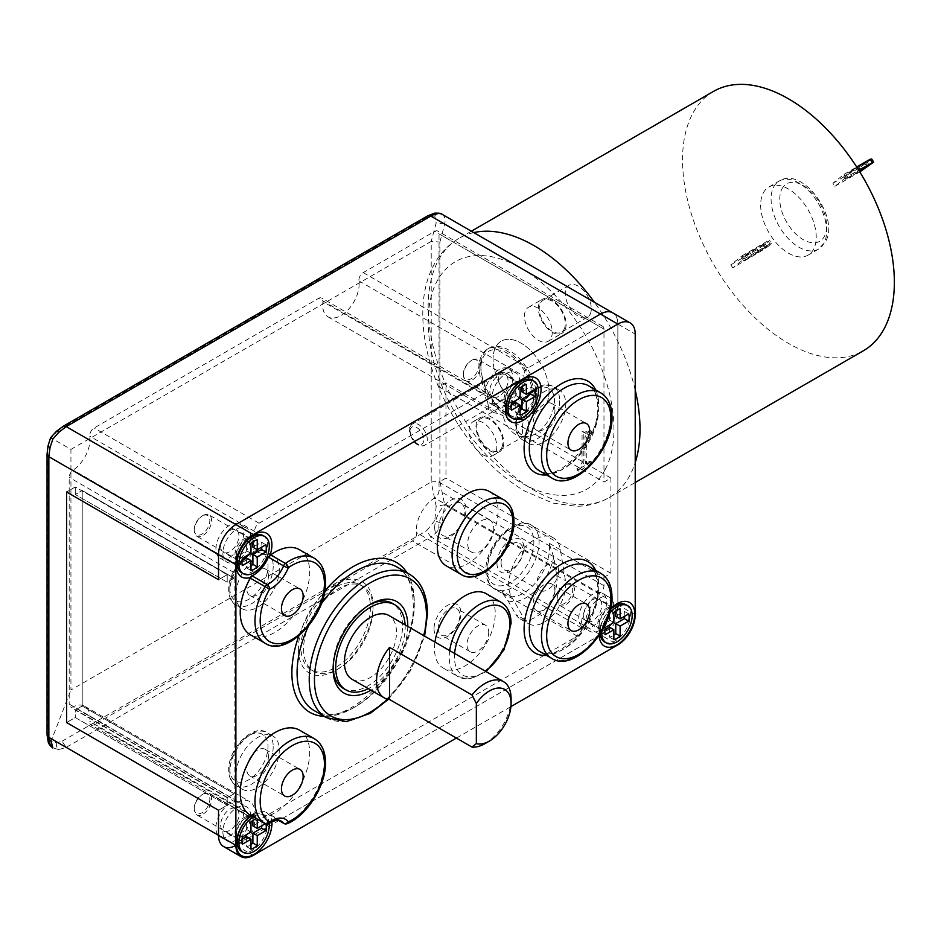 <?xml version="1.0" encoding="UTF-8"?>
<svg xmlns="http://www.w3.org/2000/svg" width="941" height="941" viewBox="0 0 941 941"><rect width="100%" height="100%" fill="white"/><g stroke="black" fill="none" stroke-linecap="round" stroke-linejoin="round"><path stroke-width="0.71" stroke-dasharray="4.71 3.53" d="M70.94 449.386L431.213 241.39L431.213 481.968L70.94 689.976L70.94 449.386L51.085 437.93L56.389 432.119A6.14 1.388 47.5 0 1 56.436 431.307M436.165 506.176L434.777 520.538A6.14 0.682 -158.5 0 0 442.023 523.467L444.693 504.799L436.165 506.176L431.213 481.968L439.894 481.31L439.894 242.049L431.213 241.39L436.165 222.899L444.693 224.111L617.861 324.092A24.56 14.174 120 0 0 612.767 312.847A24.56 14.174 -60 0 1 617.861 324.092L617.861 604.769A24.56 14.174 -60 0 1 600.487 634.846A24.56 14.174 120 0 0 617.861 604.769L617.861 324.092L635.222 334.114M549.062 391.632A39.593 22.855 60 0 1 540.852 409.758A39.593 22.855 60 0 1 510.351 399.149A39.593 22.855 60 0 1 493.06 359.297A39.593 22.855 60 0 1 501.259 341.171A39.593 22.855 60 0 1 531.771 351.781A39.593 22.855 60 0 1 549.062 391.632M503.764 442.705A19.643 11.339 60 0 1 499.695 451.692A19.643 11.339 60 0 1 484.556 446.434A19.643 11.339 60 0 1 475.981 426.661A19.643 11.339 60 0 1 480.051 417.675A19.643 11.339 60 0 1 495.189 422.932A19.643 11.339 60 0 1 503.764 442.705M566.141 324.269A19.643 11.339 60 0 1 562.071 333.255A19.643 11.339 60 0 1 546.933 327.997A19.643 11.339 60 0 1 538.358 308.225A19.643 11.339 60 0 1 542.428 299.238A19.643 11.339 60 0 1 557.566 304.496A19.643 11.339 60 0 1 566.141 324.269M442.023 523.467C439.212 529.665 435.471 534.135 430.825 536.888L600.487 634.846L235.885 845.347A24.56 14.174 -60 0 1 223.605 846.559M56.389 742.837A6.14 4.27 -89.5 0 0 58.801 749.554L66.211 747.389L62.012 741.249L56.389 742.837L51.085 741.132L70.94 689.976M434.777 520.538L426.626 530.748L430.825 536.888L66.211 747.389L235.885 845.347L600.487 634.846L617.861 644.867M50.614 437.659L48.709 445.422A6.14 1.388 12.5 0 0 48.026 445.869M442.023 214.266C444.705 215.912 445.599 219.206 444.693 224.111L439.894 242.049M328.033 316.846L492.978 412.076A25.783 14.88 120 0 1 487.85 396.914A6.14 3.541 -60 0 0 486.638 393.303A6.14 3.541 -60 0 0 483.568 393.597L259.057 523.22A6.14 3.541 -60 0 0 254.764 531.477A25.783 14.88 120 0 1 238.155 565.294A6.14 3.541 -60 0 0 234.144 572.61L234.144 578.197L82.22 490.484L82.22 706.009L234.144 793.722L227.204 797.733L75.28 710.02L75.28 717.536L75.28 710.02L227.204 797.733L227.204 805.249L75.28 717.536L66.599 722.547L75.28 717.536L227.204 805.249L218.524 810.26L227.204 805.249L227.204 797.733L234.144 793.722L234.144 799.309L69.199 704.08A6.14 3.541 120 0 0 70.469 706.891A6.14 3.541 120 0 0 73.21 706.773A25.783 14.88 -60 0 1 84.702 706.244A25.783 14.88 -60 0 1 89.818 721.406A6.14 3.541 120 0 0 91.042 725.017A6.14 3.541 120 0 0 94.112 724.711L412.381 540.957A6.14 3.541 120 0 0 416.663 532.7A25.783 14.88 -60 0 1 434.683 498.012A6.14 3.541 120 0 0 439.024 490.496L439.024 482.074L445.963 478.063L445.963 382.834L439.024 386.845L439.024 233.874A6.14 3.541 120 0 0 437.753 231.063A6.14 3.541 120 0 0 434.683 231.368L363.226 272.619A6.14 3.541 120 0 0 358.933 280.877A25.783 14.88 -60 0 1 349.182 308.519A25.783 14.88 -60 0 1 328.033 316.846A25.783 14.88 -60 0 1 322.916 301.673A6.14 3.541 120 0 0 321.693 298.062A6.14 3.541 120 0 0 318.623 298.368L94.112 427.99A6.14 3.541 120 0 0 89.818 436.248A25.783 14.88 -60 0 1 73.21 470.065A6.14 3.541 120 0 0 69.199 477.381L69.199 704.08M439.024 482.074L603.969 577.303L603.969 585.725A6.14 3.541 -60 0 1 599.629 593.242A25.783 14.88 120 0 0 581.609 627.929A6.14 3.541 -60 0 1 577.327 636.187L259.057 819.94A6.14 3.541 -60 0 1 255.987 820.246A6.14 3.541 -60 0 1 254.764 816.635A25.783 14.88 120 0 0 249.636 801.473A25.783 14.88 120 0 0 238.155 802.003A6.14 3.541 -60 0 1 235.415 802.12A6.14 3.541 -60 0 1 234.144 799.309M603.969 577.303L610.909 573.292L610.909 478.063L603.969 482.074L603.969 329.103L439.024 233.874M492.978 412.076A25.783 14.88 120 0 0 514.127 403.748A25.783 14.88 120 0 0 523.878 376.106A6.14 3.541 -60 0 1 528.172 367.849L599.629 326.598A6.14 3.541 -60 0 1 602.699 326.292A6.14 3.541 -60 0 1 603.969 329.103M234.144 578.197L227.204 582.208L227.204 574.692L75.28 486.979L66.599 491.99L75.28 486.979L75.28 494.495L75.28 486.979L227.204 574.692L218.524 579.703L227.204 574.692L227.204 582.208L75.28 494.495L82.22 490.484L75.28 494.495L227.204 582.208L234.144 578.197L82.22 490.484L82.22 706.009L75.28 710.02L82.22 706.009L234.144 793.722L234.144 578.197M439.024 386.845L603.969 482.074M535.17 399.643A39.593 22.855 60 0 1 526.972 417.769A39.593 22.855 60 0 1 496.46 407.159A39.593 22.855 60 0 1 479.169 367.319A39.593 22.855 60 0 1 487.367 349.193A39.593 22.855 60 0 1 517.879 359.803A39.593 22.855 60 0 1 535.17 399.643M552.249 332.279A19.643 11.339 60 0 1 548.18 341.277A19.643 11.339 60 0 1 533.041 336.008A19.643 11.339 60 0 1 524.466 316.247A19.643 11.339 60 0 1 528.536 307.248A19.643 11.339 60 0 1 543.675 312.518A19.643 11.339 60 0 1 552.249 332.279M610.909 573.292L445.963 478.063M610.909 478.063L445.963 382.834M496.824 446.716A19.643 11.339 60 0 1 492.755 455.703A19.643 11.339 60 0 1 477.616 450.445A19.643 11.339 60 0 1 469.041 430.672A19.643 11.339 60 0 1 473.111 421.686A19.643 11.339 60 0 1 488.25 426.943A19.643 11.339 60 0 1 496.824 446.716M58.801 749.554L52.908 748.013M505.435 410.041L505.435 400.019A12.892 7.446 -60 0 1 514.551 384.234A12.892 7.446 -60 0 1 520.996 383.599A12.892 7.446 -60 0 1 523.667 389.492A12.892 7.446 -60 0 1 518.032 402.466A12.892 7.446 -60 0 1 508.105 405.924A12.892 7.446 -60 0 1 505.435 400.019M489.802 390.997A12.892 7.446 120 0 0 492.472 396.902A12.892 7.446 120 0 0 502.412 393.444A12.892 7.446 120 0 0 508.034 380.47A12.892 7.446 120 0 0 505.364 374.577A12.892 7.446 120 0 0 495.436 378.023A12.892 7.446 120 0 0 489.802 390.997M512.81 377.717A19.643 11.339 -60 0 1 504.235 397.49A19.643 11.339 -60 0 1 489.097 402.748A19.643 11.339 -60 0 1 485.038 393.761A19.643 11.339 -60 0 1 493.602 373.989A19.643 11.339 -60 0 1 508.74 368.731A19.643 11.339 -60 0 1 512.81 377.717M491.978 397.761A19.643 11.339 120 0 0 496.048 406.759A19.643 11.339 120 0 0 511.186 401.501A19.643 11.339 120 0 0 519.761 381.728A19.643 11.339 120 0 0 515.692 372.73A19.643 11.339 120 0 0 500.553 378A19.643 11.339 120 0 0 491.978 397.761M583.808 432.637L584.537 432.213L585.502 433.248L591.818 431.413L591.818 432.884L588.56 434.754L586.761 437.612L586.761 461.831L587.455 463.701L591.818 462.113L591.818 463.572L578.739 471.135L578.739 469.665L580.491 468.665L583.808 463.49L583.808 432.637L582.067 431.637L584.537 432.213M298.391 648.867A52.79 30.477 120 0 0 335.714 670.427A52.79 30.477 120 0 0 373.048 605.769A52.79 30.477 120 0 0 335.714 584.22A52.79 30.477 120 0 0 298.391 648.867M434.036 628.694A19.032 10.986 120 0 0 447.493 636.469A19.032 10.986 120 0 0 460.949 613.156A19.032 10.986 120 0 0 447.493 605.392A19.032 10.986 120 0 0 434.036 628.694M434.718 527.607A22.102 12.762 120 0 0 450.351 536.629A22.102 12.762 120 0 0 465.971 509.563A22.102 12.762 120 0 0 450.351 500.541A22.102 12.762 120 0 0 434.718 527.607M222.864 831.82A19.643 11.339 120 0 0 226.922 840.807A19.643 11.339 120 0 0 242.06 835.549A19.643 11.339 120 0 0 250.635 815.776A19.643 11.339 120 0 0 246.566 806.778A19.643 11.339 120 0 0 231.439 812.048A19.643 11.339 120 0 0 222.864 831.82M511.41 596.5L524.631 619.613A30.688 17.726 120 0 0 528.724 623.836A30.688 17.726 120 0 0 552.367 615.602A30.688 17.726 120 0 0 565.764 584.714A30.688 17.726 120 0 0 565.447 580.644L560.401 549.732A36.828 21.267 120 0 0 553.143 537.758A36.828 21.267 120 0 0 524.76 547.627A36.828 21.267 120 0 0 508.693 584.69A36.828 21.267 120 0 0 511.41 596.5L500.118 589.983A36.828 21.267 120 0 0 505.035 595.041A36.828 21.267 120 0 0 533.418 585.173A36.828 21.267 120 0 0 549.485 548.109A36.828 21.267 120 0 0 549.109 543.216L553.743 557.119L556.766 575.633A30.688 17.726 -60 0 1 557.084 579.703A30.688 17.726 -60 0 1 543.686 610.591A30.688 17.726 -60 0 1 520.032 618.813A30.688 17.726 -60 0 1 515.939 614.602L508.034 600.77L500.118 589.983M235.885 775.172A30.688 17.726 120 0 0 242.237 789.228A30.688 17.726 120 0 0 265.891 781.006A30.688 17.726 120 0 0 279.289 750.118A30.688 17.726 120 0 0 272.925 736.062A30.688 17.726 120 0 0 249.283 744.284A30.688 17.726 120 0 0 235.885 775.172M235.885 594.736A30.688 17.726 120 0 0 242.237 608.792A30.688 17.726 120 0 0 265.891 600.57A30.688 17.726 120 0 0 279.289 569.681A30.688 17.726 120 0 0 272.925 555.625A30.688 17.726 120 0 0 249.283 563.847A30.688 17.726 120 0 0 235.885 594.736M522.361 429.343A30.688 17.726 120 0 0 528.724 443.387A30.688 17.726 120 0 0 552.367 435.165A30.688 17.726 120 0 0 565.764 404.277A30.688 17.726 120 0 0 559.413 390.233A30.688 17.726 120 0 0 535.758 398.455A30.688 17.726 120 0 0 522.361 429.343M222.864 553.143A19.643 11.339 120 0 0 226.922 562.13A19.643 11.339 120 0 0 242.06 556.872A19.643 11.339 120 0 0 250.635 537.099A19.643 11.339 120 0 0 246.566 528.113A19.643 11.339 120 0 0 231.439 533.371A19.643 11.339 120 0 0 222.864 553.143M585.737 622.307A19.643 11.339 120 0 0 589.807 631.305A19.643 11.339 120 0 0 604.945 626.036A19.643 11.339 120 0 0 613.52 606.275A19.643 11.339 120 0 0 609.45 597.276A19.643 11.339 120 0 0 594.312 602.546A19.643 11.339 120 0 0 585.737 622.307M456.409 738.073L510.916 706.609M599.205 635.387A25.172 14.527 -60 0 1 599.194 634.587A25.172 14.527 -60 0 1 610.721 608.698M299.497 549.709A49.108 28.348 -60 0 1 309.671 572.187A49.108 28.348 -60 0 1 288.24 621.613A49.108 28.348 -60 0 1 250.388 634.763M486.332 593.736A42.968 24.807 -60 0 1 495.237 613.414A42.968 24.807 -60 0 1 476.475 656.653A42.968 24.807 -60 0 1 443.364 668.169A42.968 24.807 -60 0 1 434.471 648.49A42.968 24.807 -60 0 1 434.942 642.08M489.191 491.402A42.968 24.807 -60 0 1 498.095 511.069A42.968 24.807 -60 0 1 479.334 554.32A42.968 24.807 -60 0 1 446.222 565.823M299.497 730.145A49.108 28.348 -60 0 1 309.671 752.624A49.108 28.348 -60 0 1 270.679 814.93A3.682 2.129 -60 0 1 269.844 815.129A25.172 14.527 -60 0 1 271.843 821.858M250.871 815.482A25.172 14.527 -60 0 1 251.047 815.341A3.682 2.129 -60 0 1 250.341 815.177M617.425 614.038A12.892 7.446 -60 0 1 611.791 627.012A12.892 7.446 -60 0 1 601.864 630.47A12.892 7.446 -60 0 1 599.194 624.565A12.892 7.446 -60 0 1 608.309 608.78A12.892 7.446 -60 0 1 614.755 608.145A12.892 7.446 -60 0 1 617.425 614.038M599.194 634.587L599.194 624.565M583.561 615.543A12.892 7.446 120 0 0 586.231 621.448A12.892 7.446 120 0 0 596.171 617.99A12.892 7.446 120 0 0 601.793 605.016A12.892 7.446 120 0 0 599.123 599.123A12.892 7.446 120 0 0 589.195 602.569A12.892 7.446 120 0 0 583.561 615.543M606.569 602.264A19.643 11.339 -60 0 1 597.994 622.036A19.643 11.339 -60 0 1 582.855 627.294A19.643 11.339 -60 0 1 578.786 618.296A19.643 11.339 -60 0 1 587.36 598.535A19.643 11.339 -60 0 1 602.499 593.265A19.643 11.339 -60 0 1 606.569 602.264M554.919 590.983A15.35 8.857 120 0 0 551.744 583.961A15.35 8.857 120 0 0 539.911 588.066A15.35 8.857 120 0 0 533.218 603.51A15.35 8.857 120 0 0 536.394 610.544A15.35 8.857 120 0 0 548.215 606.427A15.35 8.857 120 0 0 554.919 590.983M554.919 410.547A15.35 8.857 120 0 0 551.744 403.524A15.35 8.857 120 0 0 539.911 407.629A15.35 8.857 120 0 0 533.218 423.074A15.35 8.857 120 0 0 536.394 430.108A15.35 8.857 120 0 0 548.215 425.991A15.35 8.857 120 0 0 554.919 410.547M407.771 626.388A52.79 30.477 -60 0 1 370.93 690.188M333.114 668.922L333.114 665.91A49.108 28.348 120 0 0 333.138 667.381M343.277 688.389A49.108 28.348 120 0 0 381.129 675.238A49.108 28.348 120 0 0 402.56 625.812A49.108 28.348 120 0 0 392.385 603.334M370.436 607.274A49.108 28.348 -60 0 1 349.005 656.689A49.108 28.348 -60 0 1 311.165 669.851A49.108 28.348 -60 0 1 300.991 647.373A49.108 28.348 -60 0 1 322.422 597.947A49.108 28.348 -60 0 1 360.274 584.796A49.108 28.348 -60 0 1 370.436 607.274M303.59 648.867A49.108 28.348 120 0 0 313.765 671.356A49.108 28.348 120 0 0 338.325 668.922A49.108 28.348 120 0 0 373.048 608.78A49.108 28.348 120 0 0 362.873 586.29A49.108 28.348 120 0 0 325.033 599.452A49.108 28.348 120 0 0 303.59 648.867M405.1 624.848A49.108 28.348 -60 0 1 405.171 627.318A49.108 28.348 -60 0 1 368.26 688.647M373.048 605.769L373.048 608.78M369.119 605.063A49.108 28.348 120 0 0 367.837 605.769A49.108 28.348 120 0 0 333.114 665.91M352.028 679.261A36.828 21.267 120 0 0 380.411 669.404A36.828 21.267 120 0 0 396.479 632.328A36.828 21.267 120 0 0 388.856 615.473M485.038 743.602A36.828 21.267 120 0 0 511.081 698.493M254.541 544.874A12.892 7.446 -60 0 1 248.918 557.848A12.892 7.446 -60 0 1 238.99 561.295A12.892 7.446 -60 0 1 236.32 555.39A12.892 7.446 -60 0 1 245.425 539.605A12.892 7.446 -60 0 1 251.87 538.97A12.892 7.446 -60 0 1 254.541 544.874M236.32 565.423L236.32 555.39M220.688 546.368A12.892 7.446 120 0 0 223.358 552.273A12.892 7.446 120 0 0 233.297 548.826A12.892 7.446 120 0 0 238.92 535.852A12.892 7.446 120 0 0 236.25 529.948A12.892 7.446 120 0 0 226.311 533.406A12.892 7.446 120 0 0 220.688 546.368M243.695 533.088A19.643 11.339 -60 0 1 235.121 552.861A19.643 11.339 -60 0 1 219.982 558.119A19.643 11.339 -60 0 1 215.912 549.132A19.643 11.339 -60 0 1 224.487 529.36A19.643 11.339 -60 0 1 239.626 524.102A19.643 11.339 -60 0 1 243.695 533.088M268.432 575.951A15.35 8.857 120 0 0 265.256 568.917A15.35 8.857 120 0 0 253.435 573.034A15.35 8.857 120 0 0 246.73 588.478A15.35 8.857 120 0 0 249.906 595.5A15.35 8.857 120 0 0 261.739 591.395A15.35 8.857 120 0 0 268.432 575.951M278.56 820.281L268.361 814.388A24.56 14.174 120 0 0 265.95 812.306A24.56 14.174 120 0 0 253.682 813.518A24.56 14.174 120 0 0 252 814.577L251.047 815.341M236.32 844.089L236.32 834.067A12.892 7.446 -60 0 1 245.425 818.282A12.892 7.446 -60 0 1 251.87 817.647A12.892 7.446 -60 0 1 254.541 823.54A12.892 7.446 -60 0 1 248.918 836.514A12.892 7.446 -60 0 1 238.99 839.972A12.892 7.446 -60 0 1 236.32 834.067M220.688 825.045A12.892 7.446 120 0 0 223.358 830.95A12.892 7.446 120 0 0 233.297 827.492A12.892 7.446 120 0 0 238.92 814.518A12.892 7.446 120 0 0 236.25 808.625A12.892 7.446 120 0 0 226.311 812.071A12.892 7.446 120 0 0 220.688 825.045M217.959 834.996A19.643 11.339 -60 0 1 215.912 827.809A19.643 11.339 -60 0 1 224.487 808.037A19.643 11.339 -60 0 1 239.626 802.779A19.643 11.339 -60 0 1 243.695 811.765A19.643 11.339 -60 0 1 235.121 831.538A19.643 11.339 -60 0 1 219.982 836.796A19.643 11.339 -60 0 1 218.524 835.655M268.432 756.388A15.35 8.857 120 0 0 265.256 749.354A15.35 8.857 120 0 0 253.435 753.47A15.35 8.857 120 0 0 246.73 768.915A15.35 8.857 120 0 0 249.906 775.937A15.35 8.857 120 0 0 261.739 771.832A15.35 8.857 120 0 0 268.432 756.388M583.808 463.49L582.067 462.49L582.067 431.637M578.739 469.665L577.009 468.665L578.75 467.653L582.067 462.49M578.75 467.653L580.491 468.665M578.739 471.135L577.009 470.124L577.009 468.665M591.818 463.572L590.089 462.572L577.009 470.124M591.818 462.113L590.089 461.114L590.089 462.572M590.195 463.054L588.454 462.055L590.089 461.114M586.761 437.612L585.02 436.6L585.02 460.831L585.714 462.701L588.454 462.055M585.02 460.831L586.761 461.831M591.818 432.884L590.089 431.872L586.831 433.754L585.02 436.6M586.831 433.754L588.56 434.754M591.818 431.413L590.089 430.413L590.089 431.872M590.183 432.366L588.443 431.366L590.089 430.413M582.797 431.213L583.761 432.237L588.443 431.366M438.141 628.059A15.35 8.857 120 0 0 441.317 635.093A15.35 8.857 120 0 0 453.15 630.976A15.35 8.857 120 0 0 459.843 615.532A15.35 8.857 120 0 0 456.667 608.509A15.35 8.857 120 0 0 444.846 612.615A15.35 8.857 120 0 0 438.141 628.059M488.72 632.211A15.35 8.857 -60 0 1 482.027 647.655A15.35 8.857 -60 0 1 470.206 651.76A15.35 8.857 -60 0 1 467.018 644.738A15.35 8.857 -60 0 1 473.723 629.294A15.35 8.857 -60 0 1 485.544 625.177A15.35 8.857 -60 0 1 488.72 632.211M438.824 526.972A18.42 10.633 120 0 0 442.646 535.405A18.42 10.633 120 0 0 456.832 530.477A18.42 10.633 120 0 0 464.878 511.939A18.42 10.633 120 0 0 461.055 503.506A18.42 10.633 120 0 0 446.869 508.446A18.42 10.633 120 0 0 438.824 526.972M493.754 528.619A18.42 10.633 -60 0 1 485.721 547.144A18.42 10.633 -60 0 1 471.523 552.085A18.42 10.633 -60 0 1 467.712 543.651A18.42 10.633 -60 0 1 475.746 525.113A18.42 10.633 -60 0 1 489.943 520.185A18.42 10.633 -60 0 1 493.754 528.619M496.966 563.388A19.032 10.986 120 0 0 510.422 571.163A19.032 10.986 120 0 0 523.878 547.85A19.032 10.986 120 0 0 510.422 540.087A19.032 10.986 120 0 0 496.966 563.388M501.082 562.753A15.35 8.857 120 0 0 504.258 569.787A15.35 8.857 120 0 0 516.08 565.67A15.35 8.857 120 0 0 522.784 550.226A15.35 8.857 120 0 0 519.597 543.204A15.35 8.857 120 0 0 507.775 547.309A15.35 8.857 120 0 0 501.082 562.753M558.601 570.905A15.35 8.857 -60 0 1 551.908 586.349A15.35 8.857 -60 0 1 540.087 590.466A15.35 8.857 -60 0 1 536.899 583.444A15.35 8.857 -60 0 1 543.604 567.999A15.35 8.857 -60 0 1 555.425 563.882A15.35 8.857 -60 0 1 558.601 570.905M557.084 598.758A11.045 6.375 -60 0 0 564.906 603.263A11.045 6.375 120 0 0 572.716 589.736A11.045 6.375 120 0 0 564.906 585.22L565.764 584.726A12.28 7.093 120 0 1 571.905 584.114A12.28 7.093 120 0 1 573.787 593.947A12.28 7.093 120 0 1 565.764 604.769A12.28 7.093 -60 0 1 559.624 605.381A12.28 7.093 -60 0 1 557.084 599.758A12.28 7.093 -60 0 1 565.764 584.726L564.906 585.22A11.045 6.375 -60 0 0 557.084 598.758L557.084 599.758M608.509 607.392A12.28 7.093 120 0 1 612.685 607.651A12.28 7.093 120 0 1 614.567 617.496A12.28 7.093 120 0 1 606.545 628.306A12.28 7.093 -60 0 1 600.405 628.917A12.28 7.093 -60 0 1 598.088 625.436A12.28 7.093 -60 0 1 606.545 608.262A12.28 7.093 120 0 1 608.509 607.392L614.202 605.628M604.51 641.915A21.49 12.409 -60 0 0 615.249 640.856A21.49 12.409 120 0 0 629.282 621.919A21.49 12.409 120 0 0 625.988 604.71M600.146 633.94A21.49 12.409 -60 0 1 610.591 609.309M601.887 631.093A21.49 12.409 -60 0 1 609.568 613.285M628.729 613.92L624.389 611.415L615.779 616.39M624.742 616.226A17.185 9.928 120 0 0 624.389 611.415M615.779 611.05L615.779 606.439A17.185 9.928 120 0 0 609.521 610.062L609.521 620.001L600.899 624.977A17.185 9.928 120 0 0 600.899 632.211L604.898 629.905M620.119 608.945L615.779 606.439M609.521 627.235L609.521 637.175A17.185 9.928 120 0 0 613.861 635.081M613.861 639.68L609.521 637.175M605.239 634.716L600.899 632.211M605.239 627.482L600.899 624.977M609.521 620.001L613.861 622.507M613.861 612.567L609.521 610.062M463.325 374.212A11.045 6.375 -60 0 0 471.147 378.717A11.045 6.375 120 0 0 478.957 365.19A11.045 6.375 120 0 0 471.147 360.674L472.006 360.18A12.28 7.093 120 0 1 478.146 359.568A12.28 7.093 120 0 1 480.028 369.401A12.28 7.093 120 0 1 472.006 380.223A12.28 7.093 -60 0 1 465.877 380.834A12.28 7.093 -60 0 1 463.325 375.212A12.28 7.093 -60 0 1 472.006 360.18L471.147 360.674A11.045 6.375 -60 0 0 463.325 374.212L463.325 375.212M514.751 382.846A12.28 7.093 120 0 1 518.926 383.105A12.28 7.093 120 0 1 520.808 392.95A12.28 7.093 120 0 1 512.786 403.771A12.28 7.093 -60 0 1 506.646 404.371A12.28 7.093 -60 0 1 504.329 400.89A12.28 7.093 -60 0 1 512.786 383.716A12.28 7.093 120 0 1 514.751 382.846L520.444 381.081M510.751 417.381A21.49 12.409 -60 0 0 521.49 416.31A21.49 12.409 120 0 0 535.535 397.373A21.49 12.409 120 0 0 532.241 380.164M534.97 389.374L530.63 386.869L522.02 391.844M530.983 391.679A17.185 9.928 120 0 0 530.63 386.869M522.02 386.504L522.02 381.893A17.185 9.928 120 0 0 515.762 385.516L515.762 395.455L507.152 400.431A17.185 9.928 120 0 0 507.152 407.665L511.139 405.359M526.36 384.399L522.02 381.893M515.762 402.689L515.762 412.629A17.185 9.928 120 0 0 520.102 410.535M520.102 415.134L515.762 412.629M511.492 410.17L507.152 407.665M511.492 402.936L507.152 400.431M515.762 395.455L520.102 397.961M520.102 388.021L515.762 385.516M194.211 529.583A11.045 6.375 -60 0 0 202.021 534.1A11.045 6.375 120 0 0 209.843 520.561A11.045 6.375 120 0 0 202.021 516.056L202.891 515.55A12.28 7.093 120 0 1 209.031 514.939A12.28 7.093 120 0 1 210.913 524.784A12.28 7.093 120 0 1 202.891 535.594A12.28 7.093 -60 0 1 196.751 536.205A12.28 7.093 -60 0 1 194.211 530.583A12.28 7.093 -60 0 1 202.891 515.55L202.021 516.056A11.045 6.375 -60 0 0 194.211 529.583L194.211 530.583M245.636 538.217A12.28 7.093 120 0 1 249.812 538.487A12.28 7.093 120 0 1 251.694 548.321A12.28 7.093 120 0 1 243.672 559.142A12.28 7.093 -60 0 1 237.532 559.754A12.28 7.093 -60 0 1 235.215 556.26A12.28 7.093 -60 0 1 243.672 539.087A12.28 7.093 120 0 1 245.636 538.217L251.329 536.452M241.637 572.751A21.49 12.409 -60 0 0 252.376 571.681A21.49 12.409 120 0 0 266.409 552.755A21.49 12.409 120 0 0 263.115 535.535M265.856 544.745L261.516 542.239L252.906 547.215M261.869 547.05A17.185 9.928 120 0 0 261.516 542.239M252.906 541.875L252.906 537.276A17.185 9.928 120 0 0 246.636 540.887L246.636 550.826L238.026 555.802A17.185 9.928 120 0 0 238.026 563.036L242.013 560.73M257.246 539.781L252.906 537.276M246.636 558.06L246.636 568.011A17.185 9.928 120 0 0 250.976 565.906M250.976 570.517L246.636 568.011M242.366 565.541L238.026 563.036M242.366 558.307L238.026 555.802M246.636 550.826L250.976 553.332M250.976 543.392L246.636 540.887M194.211 808.26A11.045 6.375 -60 0 0 202.021 812.765A11.045 6.375 120 0 0 209.843 799.238A11.045 6.375 120 0 0 202.021 794.722L202.891 794.228A12.28 7.093 120 0 1 209.031 793.616A12.28 7.093 120 0 1 210.913 803.449A12.28 7.093 120 0 1 202.891 814.271A12.28 7.093 -60 0 1 196.751 814.882A12.28 7.093 -60 0 1 194.211 809.26A12.28 7.093 -60 0 1 202.891 794.228L202.021 794.722A11.045 6.375 -60 0 0 194.211 808.26L194.211 809.26M245.636 816.894A12.28 7.093 120 0 1 249.812 817.153A12.28 7.093 120 0 1 251.694 826.998A12.28 7.093 120 0 1 243.672 837.819A12.28 7.093 -60 0 1 237.532 838.419A12.28 7.093 -60 0 1 235.215 834.938A12.28 7.093 -60 0 1 243.672 817.764A12.28 7.093 120 0 1 245.636 816.894L255.811 813.742A21.49 12.409 120 0 0 252.376 815.271A21.49 12.409 -60 0 0 251.47 815.823M241.637 851.429A21.49 12.409 -60 0 0 252.376 850.358A21.49 12.409 120 0 0 266.409 831.432A21.49 12.409 120 0 0 263.115 814.212A21.49 12.409 120 0 0 255.811 813.742M253.211 816.823A21.49 12.409 -60 0 1 254.117 816.282A21.49 12.409 120 0 1 264.856 815.212L263.115 814.212M269.232 823.399A21.49 12.409 120 0 0 264.856 815.212M266.009 824.069A17.185 9.928 120 0 0 265.856 823.422L265.244 823.775M256.446 818.694A17.185 9.928 120 0 1 257.246 818.447L257.246 819.152M265.856 823.422L261.516 820.917L252.906 825.892M261.869 825.727A17.185 9.928 120 0 0 261.516 820.917M252.906 820.552L252.906 815.941A17.185 9.928 120 0 0 246.636 819.564L246.636 829.503L238.026 834.479A17.185 9.928 120 0 0 238.026 841.713L242.013 839.407M257.246 818.447L252.906 815.941M246.636 836.737L246.636 846.677A17.185 9.928 120 0 0 250.976 844.583M250.976 849.182L246.636 846.677M242.366 844.218L238.026 841.713M242.366 836.984L238.026 834.479M246.636 829.503L250.976 832.009M250.976 822.069L246.636 819.564M713.549 91.383A149.784 86.478 -120 0 0 692.458 113.99A149.784 86.478 -120 0 0 727.699 286.193A149.784 86.478 -120 0 0 863.332 350.805M763.269 192.999A39.287 22.678 60 0 1 768.797 187.071A39.287 22.678 60 0 1 804.379 204.021A39.287 22.678 60 0 1 813.624 249.189A39.287 22.678 60 0 1 808.084 255.117A39.287 22.678 60 0 1 772.502 238.167A39.287 22.678 60 0 1 763.269 192.999M846.077 177.39L834.914 186.306L832.926 183.224L844.089 174.308L846.077 177.39L858.686 170.109M732.804 267.879L730.804 264.797L741.967 255.881L743.966 258.963L732.804 267.879L765.974 248.106L763.974 245.025L769.562 240.567L771.549 243.648L765.974 248.106M564.047 329.409A18.42 10.633 -120 0 0 559.719 308.236A18.42 10.633 -120 0 0 543.039 300.297A18.42 10.633 -120 0 0 540.44 303.073A18.42 10.633 -120 0 0 544.78 324.245A18.42 10.633 -120 0 0 561.448 332.197A18.42 10.633 -120 0 0 564.047 329.409M501.671 447.845A18.42 10.633 -120 0 0 497.342 426.673A18.42 10.633 -120 0 0 480.663 418.733A18.42 10.633 -120 0 0 478.075 421.509A18.42 10.633 -120 0 0 482.404 442.682A18.42 10.633 -120 0 0 499.083 450.633A18.42 10.633 -120 0 0 501.671 447.845M532.888 352.993A39.593 22.855 60 0 1 540.852 409.758A39.593 22.855 60 0 1 509.222 397.937A39.593 22.855 60 0 1 501.259 341.171A39.593 22.855 60 0 1 532.888 352.993M590.089 314.376A18.42 10.633 -120 0 0 585.761 293.204A18.42 10.633 -120 0 0 569.082 285.264A18.42 10.633 -120 0 0 566.482 288.04A18.42 10.633 -120 0 0 570.822 309.213A18.42 10.633 -120 0 0 587.502 317.152A18.42 10.633 -120 0 0 590.089 314.376M527.725 432.813A18.42 10.633 -120 0 0 523.384 411.64A18.42 10.633 -120 0 0 506.705 403.701A18.42 10.633 -120 0 0 504.117 406.477A18.42 10.633 -120 0 0 508.446 427.649A18.42 10.633 -120 0 0 525.125 435.589A18.42 10.633 -120 0 0 527.725 432.813M497.071 404.948A39.593 22.855 -120 0 0 508.905 414.805A39.593 22.855 -120 0 0 528.701 416.769A39.593 22.855 -120 0 0 520.738 360.015A39.593 22.855 -120 0 0 489.108 348.194A39.593 22.855 -120 0 0 480.91 366.32A39.593 22.855 -120 0 0 497.071 404.948M496.072 404.559A37.134 21.443 -120 0 0 507.164 413.805A37.134 21.443 -120 0 0 532.806 404.853A37.134 21.443 -120 0 0 518.268 362.403A37.134 21.443 -120 0 0 480.91 368.319A37.134 21.443 -120 0 0 496.072 404.559M510.834 376.518A12.28 7.093 60 0 1 513.304 394.114A12.28 7.093 60 0 1 503.506 390.444A12.28 7.093 -120 0 1 501.035 372.848A12.28 7.093 -120 0 1 510.834 376.518M834.914 186.306L859.815 171.932M858.968 170.568L845.759 179.166L859.533 171.485M844.089 174.308L856.71 167.016M832.926 183.224L858.968 168.18L871.672 158.994M851.711 170.521L843.771 176.085L846.135 174.979L867.096 161.899L851.711 170.521L853.71 173.603M860.956 171.274L858.968 168.18M868.096 166.533L866.096 163.452M771.549 243.648L770.009 243.931L768.009 240.837L769.562 240.567M743.966 258.963L770.009 243.931M746.013 259.634L743.649 260.739L751.588 255.176L766.974 246.554L746.013 259.634L744.013 256.552L741.649 257.658L749.589 252.094L764.974 243.472L744.013 256.552M763.974 245.025L756.846 249.753L758.846 252.835M741.967 255.881L768.009 240.837M730.804 264.797L756.846 249.753M635.222 614.791L444.693 504.799L439.894 481.31M62.012 741.249L426.626 530.748M48.885 738.826L47.873 733.086L47.05 734.85M47.05 454.174L48.709 445.422M47.873 452.409L47.873 733.086M48.709 738.403A6.14 5.046 -21.7 0 0 48.309 742.425M427.767 215.795L426.626 217.395L434.777 215.877L436.165 222.899M426.626 217.395L62.024 427.908L63.141 426.308M56.389 432.119L62.024 427.908M434.777 215.877A6.14 5.587 119.2 0 1 441.952 214.23L442.082 214.301M234.144 572.61L69.199 477.381M238.155 565.294L73.21 470.065M603.969 585.725L439.024 490.496M599.629 593.242L434.683 498.012M581.609 627.929L416.663 532.7M577.327 636.187L412.381 540.957M259.057 819.94L94.112 724.711M254.764 816.635L89.818 721.406M238.155 802.003L73.21 706.773M599.629 326.598L434.683 231.368M259.057 523.22L94.112 427.99M483.568 393.597L318.623 298.368M363.226 272.619L528.172 367.849M254.764 531.477L89.818 436.248M487.85 396.914L322.916 301.673M358.933 280.877L523.878 376.106M595.665 570.34A52.79 30.477 -60 0 1 598.758 585.725A52.79 30.477 -60 0 1 546.556 655.395M595.665 389.903A52.79 30.477 -60 0 1 598.758 405.289A52.79 30.477 -60 0 1 546.556 474.958M298.838 635.928A86.548 49.967 -60 0 1 324.727 591.077M407.006 572.787A86.548 49.967 -60 0 1 414.275 602.005A86.548 49.967 -60 0 1 324.127 716.324M235.885 845.347L253.247 855.369M588.584 566.247A49.108 28.348 -60 0 1 598.758 588.725A49.108 28.348 -60 0 1 577.315 638.151A49.108 28.348 -60 0 1 539.475 651.301C555.061 665.416 599.923 621.742 597.676 587.231C597.3 576.327 594.265 569.329 588.584 566.247M551.626 658.324A49.108 28.348 120 0 0 589.478 645.161A49.108 28.348 120 0 0 610.909 595.747A49.108 28.348 120 0 0 600.734 573.269M588.584 385.81A49.108 28.348 -60 0 1 598.758 408.288A49.108 28.348 -60 0 1 577.315 457.714A49.108 28.348 -60 0 1 539.475 470.865C555.061 484.98 599.923 441.305 597.676 406.783C597.3 395.89 594.265 388.892 588.584 385.81M551.626 477.887A49.108 28.348 120 0 0 589.478 464.725A49.108 28.348 120 0 0 610.909 415.31A49.108 28.348 120 0 0 600.734 392.832M308.377 626.236A82.867 47.85 -60 0 1 321.104 604.181M397.114 567.082A82.867 47.85 -60 0 1 414.275 605.016A82.867 47.85 -60 0 1 378.106 688.412A82.867 47.85 -60 0 1 314.247 710.62C343.994 734.298 416.498 660.747 413.205 603.51C412.758 585.184 407.394 573.034 397.114 567.082M326.398 717.63A82.867 47.85 120 0 0 390.256 695.434A82.867 47.85 120 0 0 426.438 612.038A82.867 47.85 120 0 0 409.276 574.092M387.469 699.139A79.185 45.721 120 0 0 423.909 635.704M265.15 643.279A49.108 28.348 120 0 0 302.99 630.129A49.108 28.348 120 0 0 324.433 580.703A49.108 28.348 120 0 0 314.259 558.225M449.692 650.596A42.968 24.807 120 0 0 449.222 657.018A42.968 24.807 120 0 0 458.126 676.685A42.968 24.807 120 0 0 491.237 665.169A42.968 24.807 120 0 0 509.998 621.93A42.968 24.807 120 0 0 501.094 602.264M454.597 653.43A39.287 22.678 120 0 0 454.432 657.018A39.287 22.678 120 0 0 485.238 671.121M460.984 574.351A42.968 24.807 120 0 0 494.096 562.836A42.968 24.807 120 0 0 512.857 519.597A42.968 24.807 120 0 0 503.953 499.918M270.679 814.93L285.429 823.457A49.108 28.348 120 0 0 324.433 761.14A49.108 28.348 120 0 0 314.259 738.661M283.911 823.469A3.682 2.129 120 0 0 285.429 823.457A3.682 2.376 66.5 0 0 287.217 823.657M252 814.577L267.197 823.351A3.682 1.917 -124.6 0 0 269.032 823.54M265.115 823.704A3.682 2.129 120 0 0 267.197 823.351A24.56 14.174 -60 0 1 281.147 821.081L265.95 812.306M524.631 619.613L515.939 614.602M508.034 600.77A40.51 23.396 120 0 0 553.743 557.119M556.766 575.633L565.447 580.644M560.401 549.732L549.109 543.216M486.991 572.163A36.828 21.267 -60 0 1 503.059 535.1A36.828 21.267 -60 0 1 531.442 525.231A36.828 21.267 -60 0 1 539.075 542.087A36.828 21.267 -60 0 1 522.996 579.162A36.828 21.267 -60 0 1 494.613 589.019A36.828 21.267 -60 0 1 486.991 572.163M486.991 569.152A33.147 19.138 -60 0 1 510.422 528.56A33.147 19.138 -60 0 1 533.865 542.087A33.147 19.138 -60 0 1 510.422 582.691A33.147 19.138 -60 0 1 486.991 569.152M273.208 746.613A30.688 17.726 -60 0 1 259.81 777.501A30.688 17.726 -60 0 1 236.156 785.723A30.688 17.726 -60 0 1 229.804 771.667A30.688 17.726 -60 0 1 243.201 740.779A30.688 17.726 -60 0 1 266.856 732.557A30.688 17.726 -60 0 1 273.208 746.613M229.804 768.668A27.007 15.597 -60 0 1 248.906 735.58A27.007 15.597 -60 0 1 267.997 746.613A27.007 15.597 -60 0 1 248.906 779.689A27.007 15.597 -60 0 1 229.804 768.668M273.208 566.176A30.688 17.726 -60 0 1 259.81 597.065A30.688 17.726 -60 0 1 236.156 605.286A30.688 17.726 -60 0 1 229.804 591.23A30.688 17.726 -60 0 1 243.201 560.342A30.688 17.726 -60 0 1 266.856 552.12A30.688 17.726 -60 0 1 273.208 566.176M229.804 588.231A27.007 15.597 -60 0 1 248.906 555.143A27.007 15.597 -60 0 1 267.997 566.176A27.007 15.597 -60 0 1 248.906 599.252A27.007 15.597 -60 0 1 229.804 588.231M559.695 400.772A30.688 17.726 -60 0 1 546.298 431.66A30.688 17.726 -60 0 1 522.643 439.882A30.688 17.726 -60 0 1 516.28 425.838A30.688 17.726 -60 0 1 529.677 394.949A30.688 17.726 -60 0 1 553.332 386.727A30.688 17.726 -60 0 1 559.695 400.772M516.28 422.827A27.007 15.597 -60 0 1 535.382 389.75A27.007 15.597 -60 0 1 554.484 400.772A27.007 15.597 -60 0 1 535.382 433.848A27.007 15.597 -60 0 1 516.28 422.827M473.77 232.592A149.784 86.478 -120 0 0 459.196 238.226A149.784 86.478 -120 0 0 438.094 260.845A149.784 86.478 -120 0 0 473.335 433.048A149.784 86.478 -120 0 0 608.968 497.66A149.784 86.478 -120 0 0 630.07 475.052A149.784 86.478 -120 0 0 635.222 462.643M635.222 390.033A149.784 86.478 -120 0 0 594.394 302.237M605.251 469.394A131.364 75.845 -120 0 0 560.318 300.92A131.364 75.845 -120 0 0 436.871 281.524A131.364 75.845 -120 0 0 481.804 450.01A131.364 75.845 -120 0 0 605.251 469.394M414.957 441.576A12.28 7.093 -120 0 0 424.756 445.234A12.28 7.093 -120 0 0 422.286 427.637A12.28 7.093 -120 0 0 412.487 423.979A12.28 7.093 -120 0 0 414.957 441.576M413.946 441.176A9.822 5.67 -120 0 0 423.179 442.635A9.822 5.67 -120 0 0 419.815 430.037A9.822 5.67 -120 0 0 410.594 428.59A9.822 5.67 -120 0 0 413.946 441.176M773.678 186.988A39.287 22.678 60 0 1 779.219 181.048A39.287 22.678 60 0 1 814.788 197.998A39.287 22.678 60 0 1 824.034 243.166A39.287 22.678 60 0 1 818.505 249.106A39.287 22.678 60 0 1 782.924 232.156A39.287 22.678 60 0 1 773.678 186.988M781.959 188.87A33.147 19.138 60 0 1 813.106 193.764A33.147 19.138 60 0 1 824.445 236.273A33.147 19.138 60 0 1 793.298 231.38A33.147 19.138 60 0 1 781.959 188.87M749.589 252.094L751.588 255.176M757.035 249.036L759.034 252.117M762.61 244.578L764.61 247.659M848.123 178.061L846.135 174.979M866.732 166.087L864.732 163.005M860.568 169.651L859.157 167.463M526.972 417.769L528.701 416.769M487.367 349.193L489.108 348.194M548.18 341.277L562.071 333.255M528.536 307.248L542.428 299.238M492.755 455.703L499.695 451.692M473.111 421.686L480.051 417.675M255.987 820.246L91.042 725.017M84.702 706.244L249.636 801.473M235.415 802.12L70.469 706.891M602.699 326.292L437.753 231.063M486.638 393.303L321.693 298.062M514.551 384.234L523.231 379.223M508.105 405.924L492.472 396.902M520.996 383.599L505.364 374.577M489.097 402.748L496.048 406.759M508.74 368.731L515.692 372.73M601.864 630.47L586.231 621.448M614.755 608.145L599.123 599.123M582.855 627.294L589.807 631.305M602.499 593.265L609.45 597.276M608.309 608.78L616.99 603.769M551.744 583.961L586.466 604.004M536.394 610.544L571.116 630.588M551.744 403.524L586.466 423.568M536.394 430.108L571.116 450.151M388.41 699.328L410.852 670.168L424.626 636.128M311.165 669.851L313.765 671.356M338.325 668.922L335.714 670.427M360.274 584.796L362.873 586.29M367.837 605.769L370.436 604.263M238.99 561.295L223.358 552.273M251.87 538.97L236.25 529.948M219.982 558.119L226.922 562.13M239.626 524.102L246.566 528.113M245.425 539.605L254.117 534.594M265.256 568.917L299.979 588.972M249.906 595.5L284.641 615.543M486.121 671.627L471.3 678.637L458.126 676.685L443.364 668.169M278.36 820.27L268.797 814.741M245.425 818.282L253.682 813.518M238.99 839.972L223.358 830.95M251.87 817.647L236.25 808.625M219.982 836.796L226.922 840.807M239.626 802.779L246.566 806.778M265.256 749.354L299.979 769.409M249.906 775.937L284.641 795.992M585.714 462.701L587.455 463.701M583.761 432.237L585.502 433.248M470.206 651.76L441.317 635.093M485.544 625.177L456.667 608.509M471.523 552.085L442.646 535.405M489.943 520.185L461.055 503.506M520.032 618.813L528.724 623.836M502.035 592.407L505.035 595.041L494.613 589.019C488.92 585.537 486.026 579.409 485.909 570.658C484.897 545.286 515.327 513.951 531.442 525.231L553.143 537.758M540.087 590.466L504.258 569.787M555.425 563.882L519.597 543.204M272.925 736.062L266.856 732.557C253.423 723.006 227.875 748.871 228.722 770.161C228.839 777.584 231.321 782.771 236.156 785.723L242.237 789.228M272.925 555.625L266.856 552.12C253.423 542.569 227.875 568.435 228.722 589.725C228.839 597.147 231.321 602.334 236.156 605.286L242.237 608.792M559.413 390.233L553.332 386.727C539.911 377.176 514.362 403.042 515.209 424.332C515.315 431.754 517.797 436.942 522.643 439.882L528.724 443.387M600.405 628.917L559.624 605.381M612.685 607.651L571.905 584.114M598.088 625.436L600.052 634.081M506.646 404.371L465.877 380.834M518.926 383.105L478.146 359.568M504.329 400.89L505.658 406.7M237.532 559.754L196.751 536.205M249.812 538.487L209.031 514.939M235.215 556.26L236.532 562.071M237.532 838.419L196.751 814.882M249.812 817.153L209.031 793.616M235.215 834.938L236.532 840.748M471.359 231.204L459.196 238.226C448.269 244.66 439.741 253.729 433.601 265.433C413.228 303.59 422.768 364.143 452.645 415.404C472.311 448.916 496.377 474.146 524.831 491.131L552.837 503.082L576.221 506.282C588.078 506.199 599.005 503.329 608.968 497.66L635.222 482.51M569.082 285.264L543.039 300.297M587.502 317.152L561.448 332.197M506.705 403.701L480.663 418.733M525.125 435.589L499.083 450.633M507.164 413.805L508.905 414.805M501.035 372.848L412.487 423.979C407.653 426.061 408.112 432.013 413.852 441.823C417.933 445.869 421.568 446.999 424.756 445.234L513.304 394.114M480.91 368.319L480.91 366.32M768.797 187.071L779.219 181.048C802.414 165.757 839.972 217.524 825.539 241.637L818.505 249.106L808.084 255.117M743.649 260.739L741.649 257.658M766.974 246.554L764.974 243.472M843.771 176.085L845.759 179.166M867.096 161.899L869.096 164.981"/><path stroke-width="1.41" d="M48.709 738.403L51.085 741.132L52.908 748.013L50.061 744.519L48.85 737.368L218.524 835.326A24.56 14.174 120 0 0 235.885 845.347A24.56 14.174 120 0 0 240.967 856.592A24.56 14.174 120 0 0 253.247 855.369L456.409 738.073M52.908 748.013C50.755 746.519 49.226 744.66 48.32 742.437L47.05 734.862L48.85 737.368L48.85 456.679L50.061 447.422L52.908 438.988L51.085 437.93M510.916 706.609L617.861 644.867A24.56 14.174 120 0 0 635.222 614.791L635.222 334.114A24.56 14.174 120 0 0 630.129 322.869A24.56 14.174 120 0 0 617.861 324.092L253.247 534.594L235.885 524.572A24.56 14.174 120 0 0 218.524 554.649L218.524 579.703L66.599 491.99L66.599 722.547L218.524 810.26L218.524 835.326L218.524 810.26L66.599 722.547L66.599 491.99L218.524 579.703L218.524 554.649A24.56 14.174 -60 0 1 235.885 524.572L600.487 314.059A24.56 14.174 -60 0 1 612.767 312.847A24.56 14.174 120 0 0 600.487 314.059L235.885 524.572L66.211 426.614L58.801 432.295L52.908 438.988M617.861 324.092L430.825 216.101C435.507 213.454 439.235 212.842 442.023 214.266L630.129 322.869M505.435 410.041A25.172 14.527 -60 0 1 523.231 379.223A25.172 14.527 -60 0 1 541.028 389.492A25.172 14.527 -60 0 1 523.231 420.321A25.172 14.527 -60 0 1 505.435 410.041M240.967 856.592L223.605 846.559A24.56 14.174 -60 0 1 218.524 835.326L235.885 845.347L235.885 564.671A24.56 14.174 120 0 1 253.247 534.594M610.721 608.698A25.172 14.527 -60 0 1 616.99 603.769A25.172 14.527 -60 0 1 634.787 614.038A25.172 14.527 -60 0 1 617.331 644.656A25.172 14.527 -60 0 1 599.205 635.387M250.341 578.15L265.103 586.666A49.108 28.348 120 0 0 254.976 620.801A49.108 28.348 120 0 0 265.15 643.279L250.388 634.763A49.108 28.348 -60 0 1 240.226 612.285A49.108 28.348 -60 0 1 250.341 578.15A3.682 2.129 -60 0 1 251.047 577.151A25.172 14.527 -60 0 1 236.32 565.423A25.172 14.527 -60 0 1 254.117 534.594A25.172 14.527 -60 0 1 271.914 544.874A25.172 14.527 -60 0 1 269.844 555.684A3.682 2.129 -60 0 1 270.679 554.908A49.108 28.348 -60 0 1 299.497 549.709L314.259 558.225A49.108 28.348 120 0 0 285.429 563.436L270.679 554.908M434.942 642.08A42.968 24.807 -60 0 1 455.738 602.746A42.968 24.807 -60 0 1 486.332 593.736L501.094 602.264A42.968 24.807 120 0 0 470.5 611.262A42.968 24.807 120 0 0 449.692 650.596M446.222 565.823A42.968 24.807 -60 0 1 437.33 546.156A42.968 24.807 -60 0 1 456.079 502.917A42.968 24.807 -60 0 1 489.191 491.402L503.953 499.918A42.968 24.807 120 0 0 470.841 511.434A42.968 24.807 120 0 0 452.08 554.672A42.968 24.807 120 0 0 460.984 574.351L446.222 565.823M240.226 792.722A49.108 28.348 -60 0 1 261.657 743.296A49.108 28.348 -60 0 1 299.497 730.145L314.259 738.661A49.108 28.348 120 0 0 276.419 751.824A49.108 28.348 120 0 0 254.976 801.238A49.108 28.348 120 0 0 265.103 823.693L250.341 815.177A49.108 28.348 -60 0 1 240.226 792.722M250.341 815.177L265.103 823.693A3.682 2.129 120 0 0 265.115 823.704M271.843 821.858A25.172 14.527 -60 0 1 271.914 823.54A25.172 14.527 -60 0 1 254.117 854.369A25.172 14.527 -60 0 1 236.32 844.089A25.172 14.527 -60 0 1 250.871 815.482M567.941 623.565A15.35 8.857 -60 0 1 574.633 608.121A15.35 8.857 -60 0 1 586.466 604.004A15.35 8.857 -60 0 1 589.642 611.038A15.35 8.857 -60 0 1 582.938 626.471A15.35 8.857 -60 0 1 571.116 630.588A15.35 8.857 -60 0 1 567.941 623.565M567.941 443.129A15.35 8.857 -60 0 1 574.633 427.685A15.35 8.857 -60 0 1 586.466 423.568A15.35 8.857 -60 0 1 589.642 430.59A15.35 8.857 -60 0 1 582.938 446.034A15.35 8.857 -60 0 1 571.116 450.151A15.35 8.857 -60 0 1 567.941 443.129M370.93 690.188A52.79 30.477 -60 0 1 333.114 668.922A52.79 30.477 -60 0 1 370.436 604.263A52.79 30.477 -60 0 1 407.771 625.812A52.79 30.477 -60 0 1 407.771 626.388M333.138 667.381A49.108 28.348 120 0 0 343.277 688.389L345.888 689.894A49.108 28.348 -60 0 1 335.714 667.416A49.108 28.348 -60 0 1 357.157 618.002A49.108 28.348 -60 0 1 394.997 604.84A49.108 28.348 -60 0 1 405.1 624.848M368.26 688.647A49.108 28.348 -60 0 1 345.888 689.894M394.997 604.84L392.385 603.334A49.108 28.348 120 0 0 369.119 605.063M503.447 681.637L388.856 615.473A36.828 21.267 120 0 0 360.474 625.342A36.828 21.267 120 0 0 344.394 662.405A36.828 21.267 120 0 0 352.028 679.261L384.14 697.81A36.828 21.267 120 0 0 389.539 699.481L389.539 647.384L472.006 694.999A36.828 21.267 120 0 1 503.447 681.637A36.828 21.267 120 0 1 511.081 698.493L511.081 703.503A30.688 17.726 120 0 0 499.083 688.012A30.688 17.726 120 0 0 476.346 703.503L472.006 694.999M389.539 647.384A36.828 21.267 120 0 0 376.518 680.955A36.828 21.267 120 0 0 384.14 697.81M389.539 699.481L472.006 747.095L476.346 743.602L476.346 703.503M476.346 743.602A30.688 17.726 120 0 0 489.379 741.096A30.688 17.726 120 0 0 511.081 703.503M472.006 747.095A36.828 21.267 120 0 0 485.038 743.602L489.379 741.096M251.047 577.151L252 575.821A24.56 14.174 120 0 0 268.361 557.119L269.844 555.684M268.361 557.119L283.547 565.894A3.682 0.659 22.6 0 0 288.358 567.729A3.682 1.847 -125.8 0 0 285.429 563.436A3.682 2.129 120 0 0 283.547 565.894A24.56 14.174 -60 0 1 267.197 584.584A3.682 2.129 120 0 0 265.103 586.666L269.549 589.231A45.427 26.23 120 0 0 260.186 620.801A45.427 26.23 120 0 0 292.31 639.351A45.427 26.23 120 0 0 324.433 583.714A45.427 26.23 120 0 0 288.358 567.729A28.242 16.303 -60 0 1 269.549 589.231A3.682 2.317 65 0 0 267.197 584.584L252 575.821M281.453 608.521A15.35 8.857 -60 0 1 288.158 593.077A15.35 8.857 -60 0 1 299.979 588.972A15.35 8.857 -60 0 1 303.155 595.994A15.35 8.857 -60 0 1 296.462 611.438A15.35 8.857 -60 0 1 284.641 615.543A15.35 8.857 -60 0 1 281.453 608.521M218.524 835.655A19.643 11.339 -60 0 1 217.959 834.996M283.911 823.469A3.682 3.682 0 0 0 287.217 823.657A3.682 2.376 66.5 0 0 288.358 821.787A45.427 26.23 120 0 0 324.433 764.151A45.427 26.23 120 0 0 292.31 745.601A45.427 26.23 120 0 0 260.186 801.238A45.427 26.23 120 0 0 269.549 822.011A3.682 3.011 120.2 0 1 265.103 823.693A3.682 3.682 0 0 0 269.032 823.54A3.682 1.917 -124.6 0 0 269.549 822.011A28.242 16.303 -60 0 1 288.358 821.787A3.682 2.929 141.4 0 1 283.547 823.163A3.682 2.129 120 0 0 283.911 823.469L278.36 820.27M281.453 788.958A15.35 8.857 -60 0 1 288.158 773.514A15.35 8.857 -60 0 1 299.979 769.409A15.35 8.857 -60 0 1 303.155 776.431A15.35 8.857 -60 0 1 296.462 791.875A15.35 8.857 -60 0 1 284.641 795.992A15.35 8.857 -60 0 1 281.453 788.958M601.887 631.093A21.49 12.409 -60 0 0 606.239 642.926A21.49 12.409 -60 0 0 616.99 641.856A21.49 12.409 120 0 0 631.023 622.93A21.49 12.409 120 0 0 627.729 605.71L625.988 604.71A21.49 12.409 120 0 0 618.684 604.24A21.49 12.409 120 0 0 615.249 605.769A21.49 12.409 -60 0 0 610.591 609.309M606.239 642.926L604.51 641.915A21.49 12.409 -60 0 1 600.452 635.822A21.49 12.409 -60 0 1 600.146 633.94M609.568 613.285A21.49 12.409 -60 0 1 616.99 606.769A21.49 12.409 120 0 1 627.729 605.71M620.119 626.118L628.729 621.154A17.185 9.928 120 0 0 628.729 613.92L620.119 618.896L620.119 608.945A17.185 9.928 120 0 0 613.861 612.567L613.861 622.507L605.239 627.482A17.185 9.928 120 0 0 605.239 634.716L613.861 629.741L613.861 639.68A17.185 9.928 120 0 0 620.119 636.069L615.779 633.564L615.779 623.612L620.119 626.118L620.119 636.069M615.779 611.05L615.779 616.39L620.119 618.896M628.729 621.154L624.389 618.649A17.185 9.928 120 0 0 624.742 616.226M615.779 623.612L624.389 618.649M613.861 635.081A17.185 9.928 120 0 0 615.779 633.564M604.898 629.905L609.521 627.235L613.861 629.741M532.241 380.164A21.49 12.409 120 0 0 524.925 379.694A21.49 12.409 120 0 0 521.49 381.223A21.49 12.409 -60 0 0 506.693 411.276A21.49 12.409 -60 0 0 510.751 417.381L512.492 418.38A21.49 12.409 -60 0 1 509.199 401.16A21.49 12.409 -60 0 1 523.231 382.222A21.49 12.409 120 0 1 533.97 381.164L532.241 380.164M533.97 381.164A21.49 12.409 120 0 1 537.264 398.384A21.49 12.409 120 0 1 523.231 417.31A21.49 12.409 -60 0 1 512.492 418.38M526.36 401.584L534.97 396.608A17.185 9.928 120 0 0 534.97 389.374L526.36 394.35L526.36 384.399A17.185 9.928 120 0 0 520.102 388.021L520.102 397.961L511.492 402.936A17.185 9.928 120 0 0 511.492 410.17L520.102 405.195L520.102 415.134A17.185 9.928 120 0 0 526.36 411.523L522.02 409.017L522.02 399.078L526.36 401.584L526.36 411.523M522.02 386.504L522.02 391.844L526.36 394.35M534.97 396.608L530.63 394.103A17.185 9.928 120 0 0 530.983 391.679M522.02 399.078L530.63 394.103M520.102 410.535A17.185 9.928 120 0 0 522.02 409.017M511.139 405.359L515.762 402.689L520.102 405.195M263.115 535.535A21.49 12.409 120 0 0 255.811 535.076A21.49 12.409 120 0 0 252.376 536.605A21.49 12.409 -60 0 0 237.579 566.658A21.49 12.409 -60 0 0 241.637 572.751L243.366 573.751A21.49 12.409 -60 0 1 240.073 556.531A21.49 12.409 -60 0 1 254.117 537.605A21.49 12.409 120 0 1 264.856 536.535L263.115 535.535M264.856 536.535A21.49 12.409 120 0 1 268.15 553.755A21.49 12.409 120 0 1 254.117 572.693A21.49 12.409 -60 0 1 243.366 573.751M257.246 556.954L265.856 551.979A17.185 9.928 120 0 0 265.856 544.745L257.246 549.72L257.246 539.781A17.185 9.928 120 0 0 250.976 543.392L250.976 553.332L242.366 558.307A17.185 9.928 120 0 0 242.366 565.541L250.976 560.565L250.976 570.517A17.185 9.928 120 0 0 257.246 566.894L252.906 564.388L252.906 554.449L257.246 556.954L257.246 566.894M252.906 541.875L252.906 547.215L257.246 549.72M265.856 551.979L261.516 549.473A17.185 9.928 120 0 0 261.869 547.05M252.906 554.449L261.516 549.473M250.976 565.906A17.185 9.928 120 0 0 252.906 564.388M242.013 560.73L246.636 558.06L250.976 560.565M269.232 823.399A21.49 12.409 120 0 1 254.117 851.358A21.49 12.409 -60 0 1 243.366 852.428L241.637 851.429A21.49 12.409 -60 0 1 237.579 845.324A21.49 12.409 -60 0 1 251.47 815.823M243.366 852.428A21.49 12.409 -60 0 1 239.908 835.784A21.49 12.409 -60 0 1 253.211 816.823M265.244 823.775L257.246 828.398L257.246 819.152M256.446 818.694A17.185 9.928 120 0 0 250.976 822.069L250.976 832.009L242.366 836.984A17.185 9.928 120 0 0 242.366 844.218L250.976 839.243L250.976 849.182A17.185 9.928 120 0 0 257.246 845.571L252.906 843.065L252.906 833.126L257.246 835.632L257.246 845.571M257.246 835.632L265.856 830.656A17.185 9.928 120 0 0 266.009 824.069M252.906 820.552L252.906 825.892L257.246 828.398M265.856 830.656L261.516 828.151A17.185 9.928 120 0 0 261.869 825.727M252.906 833.126L261.516 828.151M250.976 844.583A17.185 9.928 120 0 0 252.906 843.065M242.013 839.407L246.636 836.737L250.976 839.243M635.222 482.51L863.332 350.805A149.784 86.478 -120 0 0 884.434 328.197A149.784 86.478 -120 0 0 849.194 155.983A149.784 86.478 -120 0 0 713.549 91.383L471.359 231.204M856.71 167.016L870.131 159.276L871.672 158.994L873.671 162.075L858.686 170.109M873.671 162.075L859.815 171.932M859.533 171.485L869.096 164.981L858.968 170.568M870.131 159.276L872.119 162.358M48.32 742.437A6.14 5.046 -21.7 0 0 50.061 744.519M235.885 564.671L48.85 456.679L47.05 454.197M58.801 432.295A6.14 1.388 47.5 0 0 56.436 431.307L50.614 437.659L48.026 445.869A6.14 1.388 12.5 0 0 50.061 447.422M442.082 214.301L441.964 214.23C441.6 213.372 439.165 213.019 434.66 213.148L427.755 215.807L430.825 216.101L66.211 426.614L63.153 426.297M546.556 655.395A52.79 30.477 -60 0 1 524.102 628.823A52.79 30.477 -60 0 1 553.837 569.458A52.79 30.477 -60 0 1 595.665 570.34M546.556 474.958A52.79 30.477 -60 0 1 524.102 448.387A52.79 30.477 -60 0 1 553.837 389.021A52.79 30.477 -60 0 1 595.665 389.903M324.127 716.324A86.548 49.967 -60 0 1 291.875 672.674A86.548 49.967 -60 0 1 298.838 635.928M324.727 591.077A86.548 49.967 -60 0 1 407.006 572.787M529.312 628.823A49.108 28.348 -60 0 1 550.744 579.409A49.108 28.348 -60 0 1 588.584 566.247L600.734 573.269A49.108 28.348 120 0 0 562.894 586.419A49.108 28.348 120 0 0 541.463 635.845A49.108 28.348 120 0 0 551.626 658.324L539.475 651.301A49.108 28.348 -60 0 1 529.312 628.823M610.909 598.758A45.427 26.23 120 0 0 578.786 580.209A45.427 26.23 120 0 0 546.674 635.845A45.427 26.23 120 0 0 578.786 654.383A45.427 26.23 120 0 0 610.909 598.758M529.312 448.387A49.108 28.348 -60 0 1 550.744 398.972A49.108 28.348 -60 0 1 588.584 385.81L600.734 392.832A49.108 28.348 120 0 0 562.894 405.983A49.108 28.348 120 0 0 541.463 455.409A49.108 28.348 120 0 0 551.626 477.887L539.475 470.865A49.108 28.348 -60 0 1 529.312 448.387M610.909 418.322A45.427 26.23 120 0 0 578.786 399.772A45.427 26.23 120 0 0 546.674 455.409A45.427 26.23 120 0 0 578.786 473.946A45.427 26.23 120 0 0 610.909 418.322M424.626 636.128L427.508 613.532C427.167 594.324 421.086 581.173 409.276 574.092A82.867 47.85 120 0 0 345.406 596.3A82.867 47.85 120 0 0 309.236 679.696A82.867 47.85 120 0 0 326.398 717.63L314.247 710.62A82.867 47.85 -60 0 1 297.085 672.674A82.867 47.85 -60 0 1 308.377 626.236M321.104 604.181A82.867 47.85 -60 0 1 397.114 567.082L409.276 574.092M423.909 635.704A79.185 45.721 120 0 0 426.438 615.038A79.185 45.721 120 0 0 370.436 582.714A79.185 45.721 120 0 0 314.447 679.696A79.185 45.721 120 0 0 387.469 699.139M485.238 671.121A39.287 22.678 120 0 0 509.998 624.942A39.287 22.678 120 0 0 483.733 608.074A39.287 22.678 120 0 0 454.597 653.43M512.857 522.596A39.287 22.678 120 0 0 485.074 506.564A39.287 22.678 120 0 0 457.291 554.672A39.287 22.678 120 0 0 485.074 570.716A39.287 22.678 120 0 0 512.857 522.596M269.032 823.54C274.454 820.281 278.489 819.458 281.147 821.081A24.56 14.174 -60 0 1 283.547 823.163L278.56 820.281M635.222 462.643A149.784 86.478 -120 0 0 635.222 390.033M594.394 302.237A149.784 86.478 -120 0 0 473.77 232.592M861.144 170.544L860.568 169.651M48.026 445.869L47.05 454.174L47.05 734.862M427.755 215.807L63.141 426.308L56.436 431.319M551.626 658.324C573.057 673.074 613.356 630.823 611.991 597.253C611.873 585.82 608.121 577.833 600.734 573.269M551.626 477.887C573.057 492.637 613.356 450.386 611.991 416.816C611.873 405.383 608.121 397.396 600.734 392.832M326.398 717.63L346.241 721.688L370.319 713.337L388.41 699.328M314.259 558.225C321.634 562.789 325.386 570.787 325.504 582.208C326.868 615.779 286.582 658.03 265.15 643.279M486.121 671.627L504.011 649.796L511.069 623.436C510.963 613.344 507.634 606.286 501.094 602.264M460.984 574.351C479.769 587.36 515.115 550.556 513.927 521.091C513.81 511.01 510.493 503.953 503.953 499.918M287.217 823.657C307.06 815.671 326.033 785.347 325.504 762.645C325.386 751.224 321.634 743.225 314.259 738.661M614.202 605.628L618.684 604.24M600.052 634.081L600.452 635.822M520.444 381.081L524.925 379.694M505.658 406.7L506.693 411.276M251.329 536.452L255.811 535.076M236.532 562.071L237.579 566.658M236.532 840.748L237.579 845.324"/></g></svg>

